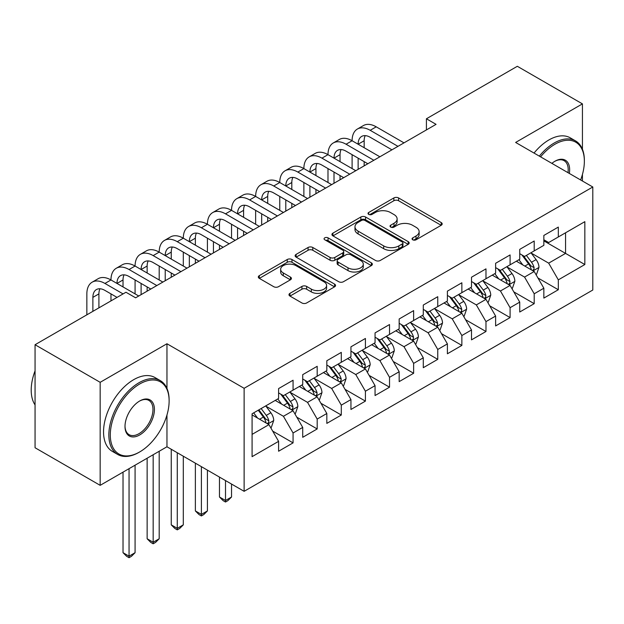 <?xml version="1.0" encoding="UTF-8"?>
<svg xmlns="http://www.w3.org/2000/svg" width="624" height="624" viewBox="0 0 624 624"><rect width="100%" height="100%" fill="white"/><g stroke="black" fill="none" stroke-linecap="round" stroke-linejoin="round"><path stroke-width="0.94" d="M412.745 239.795A2.34 1.349 0 0 0 416.052 239.795L441.199 225.28A3.346 1.934 0 0 0 442.182 223.915A3.346 1.934 0 0 0 441.199 222.55L398.596 197.948A3.346 1.934 0 0 0 393.869 197.948L368.714 212.472A2.34 1.349 0 0 0 368.027 213.424A2.34 1.349 0 0 0 368.714 214.383A2.34 1.349 0 0 0 372.029 214.383L375.281 212.503A10.709 6.185 0 0 1 390.437 212.503L393.986 214.555A10.709 6.185 0 0 1 397.121 218.923A10.709 6.185 0 0 1 393.986 223.298L390.725 225.178A2.34 1.349 0 0 0 390.039 226.13A2.34 1.349 0 0 0 390.725 227.089A2.34 1.349 0 0 0 394.04 227.089L397.301 225.209A10.709 6.185 0 0 1 412.448 225.209L415.997 227.261A10.709 6.185 0 0 1 419.133 231.637A10.709 6.185 0 0 1 415.997 236.005L412.745 237.884A2.34 1.349 0 0 0 412.058 238.844A2.34 1.349 0 0 0 412.745 239.795L412.745 237.884M289.957 293.335A3.346 1.934 0 0 0 288.982 294.7A3.346 1.934 0 0 0 289.957 296.065L301.915 302.968A3.346 1.934 0 0 0 306.649 302.968L334.573 286.837A3.346 1.934 0 0 0 335.556 285.472A3.346 1.934 0 0 0 334.573 284.107L291.97 259.514A3.346 1.934 0 0 0 287.235 259.514L259.311 275.636A3.346 1.934 0 0 0 258.328 277.001A3.346 1.934 0 0 0 259.311 278.366L273.749 286.705A3.346 1.934 0 0 0 278.476 286.705L290.433 279.802A3.346 1.934 0 0 0 291.416 278.437A3.346 1.934 0 0 0 290.433 277.072L283.273 272.938A8.954 5.171 0 0 1 280.652 269.279A8.954 5.171 0 0 1 286.174 264.506A8.954 5.171 0 0 1 295.932 265.629L323.981 281.822A8.954 5.171 0 0 1 326.602 285.472A8.954 5.171 0 0 1 321.079 290.254A8.954 5.171 0 0 1 311.321 289.13L306.649 286.432A3.346 1.934 0 0 0 301.915 286.432L289.957 293.335L289.957 296.065M166.959 388.424L166.959 343.754L100.168 382.317L35.061 344.729L125.962 292.243L135.611 297.812L436.067 124.348L426.418 118.778L426.418 129.917M166.959 343.754L244.124 388.3L592.8 186.997L592.8 290.02L244.124 491.322L244.124 388.3M582.434 149.269L582.434 103.88L515.635 142.444L592.8 186.997M582.434 103.88L517.327 66.292L426.418 118.778M375.523 260.465A3.346 1.934 0 0 0 380.258 260.465L408.182 244.343A3.346 1.934 0 0 0 409.165 242.978A3.346 1.934 0 0 0 408.182 241.613L365.578 217.012A3.346 1.934 0 0 0 360.844 217.012L332.92 233.134A3.346 1.934 0 0 0 331.937 234.507A3.346 1.934 0 0 0 332.92 235.872L375.523 260.465M325.689 240.302A2.34 1.349 0 0 1 328.068 240.638L328.068 237.853L371.381 262.86A3.346 1.934 0 0 1 372.356 264.225A3.346 1.934 0 0 1 371.381 265.59L343.45 281.713A3.346 1.934 0 0 1 338.715 281.713L296.111 257.119L296.111 254.389A3.346 1.934 0 0 0 295.129 255.754A3.346 1.934 0 0 0 296.111 257.119M296.111 254.389L308.069 247.486A3.346 1.934 0 0 1 312.796 247.486L330.08 257.462A3.346 1.934 0 0 0 334.815 257.462L342.74 252.884A3.346 1.934 0 0 0 343.723 251.519A3.346 1.934 0 0 0 342.74 250.146L324.753 239.764A2.34 1.349 0 0 1 324.067 238.805A2.34 1.349 0 0 1 325.51 237.557A2.34 1.349 0 0 1 328.068 237.853M543.847 240.872L565.555 253.399L565.555 232.799L584.844 221.66L558.316 236.972L558.316 227.089L543.847 235.443L543.847 245.326L534.206 250.895L534.206 241.012L519.737 249.366L519.737 259.249L510.089 264.818L510.089 254.935L495.62 263.289L495.62 273.172L485.979 278.741L485.979 268.858L471.51 277.204L471.51 287.095L461.861 292.664L461.861 282.773L447.4 291.127L447.4 301.018L437.752 306.579L437.752 296.696L423.283 305.05L423.283 314.933L413.634 320.502L413.634 310.619L399.173 318.973L399.173 328.856L389.524 334.425L389.524 324.542L375.055 332.896L375.055 342.779L365.414 348.348L365.414 338.465L350.945 346.819L350.945 356.702L341.297 362.271L341.297 352.388L326.828 360.734L326.828 370.625L317.187 376.194L317.187 366.304L302.718 374.657L302.718 384.548L293.069 390.117L293.069 380.227L278.6 388.58L278.6 398.463L252.08 413.782L252.08 456.659L278.6 441.347L268.96 424.64L252.08 414.898M584.844 221.66L584.844 264.537L558.316 279.856L548.675 263.149L531.188 253.055M537.943 277.976L558.316 289.739L558.316 279.856M558.316 289.739L543.847 298.093L543.847 288.21L534.206 293.779L524.558 277.072L507.078 266.978M513.833 291.899L534.206 303.662L534.206 293.779M534.206 303.662L519.737 312.016L519.737 302.125L510.089 307.694L500.448 290.995L482.96 280.901M489.715 305.815L510.089 317.585L510.089 307.694M510.089 317.585L495.62 325.939L495.62 316.048L485.979 321.617L476.33 304.91L458.851 294.817M465.605 319.738L485.979 331.5L485.979 321.617M485.979 331.5L471.51 339.854L471.51 329.971L461.861 335.54L452.221 318.833L434.733 308.74M441.488 333.661L461.861 345.423L461.861 335.54M461.861 345.423L447.4 353.777L447.4 343.894L437.752 349.463L428.103 332.756L410.623 322.663M417.378 347.584L437.752 359.346L437.752 349.463M437.752 359.346L423.283 367.7L423.283 357.817L413.634 363.386L403.993 346.679L386.513 336.586M393.26 361.507L413.634 373.269L413.634 363.386M413.634 373.269L399.173 381.623L399.173 371.74L389.524 377.309L379.876 360.602L362.396 350.509M369.151 375.43L389.524 387.192L389.524 377.309M389.524 387.192L375.055 395.546L375.055 385.655L365.414 391.225L355.766 374.525L338.286 364.432M345.033 389.345L365.414 401.115L365.414 391.225M365.414 401.115L350.945 409.469L350.945 399.578L341.297 405.148L331.656 388.44L314.168 378.347M320.923 403.268L341.297 415.03L341.297 405.148M341.297 415.03L326.828 423.384L326.828 413.501L317.187 419.071L307.538 402.363L290.059 392.27M296.806 417.191L317.187 428.953L317.187 419.071M317.187 428.953L302.718 437.307L302.718 427.424L293.069 432.994L283.429 416.286L265.941 406.193M272.696 431.114L293.069 442.876L293.069 432.994M293.069 442.876L278.6 451.23L278.6 441.347M278.6 392.894L283.429 395.678L293.069 390.117M252.08 434.382L268.96 424.64M302.718 378.979L307.538 381.763L317.187 376.194M283.429 416.286L293.069 410.717L275.223 400.413M302.718 427.424L293.069 410.717M326.828 365.056L331.656 367.84L341.297 362.271M307.538 402.363L317.187 396.794L299.341 386.49M326.828 413.501L317.187 396.794M350.945 351.133L355.766 353.917L365.414 348.348M331.656 388.44L341.297 382.871L323.45 372.575M350.945 399.578L341.297 382.871M375.055 337.21L379.876 339.994L389.524 334.425M355.766 374.525L365.414 368.956L347.568 358.652M375.055 385.655L365.414 368.956M399.173 323.287L403.993 326.071L413.634 320.502M379.876 360.602L389.524 355.033L371.678 344.729M399.173 371.74L389.524 355.033M423.283 309.364L428.103 312.148L437.752 306.579M403.993 346.679L413.634 341.11L395.795 330.806M423.283 357.817L413.634 341.11M447.4 295.448L452.221 298.233L461.861 292.664M428.103 332.756L437.752 327.187L419.905 316.883M447.4 343.894L437.752 327.187M471.51 281.525L476.33 284.31L485.979 278.741M452.221 318.833L461.861 313.264L444.023 302.96M471.51 329.971L461.861 313.264M495.62 267.602L500.448 270.387L510.089 264.818M476.33 304.91L485.979 299.341L468.133 289.045M495.62 316.048L485.979 299.341M519.737 253.679L524.558 256.464L534.206 250.895M500.448 290.995L510.089 285.425L492.25 275.122M519.737 302.125L510.089 285.425M543.847 239.756L548.675 242.541L558.316 236.972M524.558 277.072L534.206 271.502L516.36 261.199M543.847 288.21L534.206 271.502M35.061 344.729L35.061 447.751L100.168 485.339L166.959 446.776L244.124 491.322M100.168 382.317L100.168 485.339M582.434 181.007L582.434 174.455M548.675 263.149L565.555 253.399L584.844 264.537M166.959 446.776L166.959 415.03M413.681 240.131L415.997 238.789A10.709 6.185 0 0 0 419.133 234.421L419.133 231.637M397.121 218.923L397.121 221.707A10.709 6.185 0 0 1 393.986 226.083L391.669 227.425M441.16 225.303L398.596 200.733A3.346 1.934 0 0 0 393.869 200.733L369.65 214.711M408.143 244.366L365.578 219.796A3.346 1.934 0 0 0 360.844 219.796L332.959 235.895M402.269 243.929A2.34 1.349 0 0 0 402.956 242.978A2.34 1.349 0 0 0 402.269 242.018L364.868 220.428A2.34 1.349 0 0 0 361.553 220.428L358.121 222.409A10.709 6.185 0 0 0 354.986 226.785A10.709 6.185 0 0 0 358.121 231.153L383.69 245.911A10.709 6.185 0 0 0 398.837 245.911L402.269 243.929L402.269 246.714A2.34 1.349 0 0 0 402.956 245.762L402.956 242.978M354.986 226.785L354.986 229.57A10.709 6.185 0 0 0 358.121 233.938L358.121 231.153M402.269 246.714L398.837 248.695A10.709 6.185 0 0 1 383.69 248.695L358.121 233.938M296.158 257.143L308.069 250.271L308.069 247.486M343.723 251.519L343.723 254.303A3.346 1.934 0 0 1 342.74 255.668L334.815 260.247A3.346 1.934 0 0 1 330.08 260.247L312.796 250.271A3.346 1.934 0 0 0 308.069 250.271M328.068 240.638L371.335 265.613M348.005 267.813A8.954 5.171 0 0 0 357.763 268.936A8.954 5.171 0 0 0 363.293 264.155A8.954 5.171 0 0 0 360.672 260.504L350.789 254.795A3.346 1.934 0 0 0 346.055 254.795L338.122 259.373A3.346 1.934 0 0 0 337.147 260.738A3.346 1.934 0 0 0 338.122 262.103L348.005 267.813L348.005 270.598A8.954 5.171 0 0 0 357.763 271.721A8.954 5.171 0 0 0 363.293 266.939L363.293 264.155M337.147 260.738L337.147 263.523A3.346 1.934 0 0 0 338.122 264.888L338.122 262.103M348.005 270.598L338.122 264.888M326.602 285.472L326.602 288.257A8.954 5.171 0 0 1 321.079 293.038A8.954 5.171 0 0 1 311.321 291.915L306.649 289.216A3.346 1.934 0 0 0 301.915 289.216L290.004 296.088M280.652 269.279L280.652 272.064A8.954 5.171 0 0 0 283.273 275.722L283.273 272.938M290.386 279.825L283.273 275.722M334.526 286.868L291.97 262.298A3.346 1.934 0 0 0 287.235 262.298L259.35 278.398M535.993 274.591L536.57 274.256L538.98 267.298A9.04 5.218 -120 0 0 536.094 259.6L530.969 252.759M522.811 264.919L518.918 259.724M517.093 261.62L516.649 261.027M532.498 270.52L533.902 269.256L534.097 267.68A9.04 5.218 -120 0 0 531.515 262.244L526.391 255.411M523.466 255.832L529.792 264.28A4.602 2.66 60 0 1 530.626 265.676L534.097 267.68M521.875 254.92L528.622 263.913A9.04 5.218 60 0 1 531.203 269.35L531.391 269.872M86.853 314.824L86.853 293.888A25.576 14.765 60 0 1 92.149 282.181L98.179 278.694A25.576 14.765 60 0 1 110.971 279.965A25.576 14.765 60 0 1 116.267 268.258L122.296 264.779A25.576 14.765 60 0 1 135.08 266.042A25.576 14.765 60 0 1 140.377 254.335L146.406 250.856A25.576 14.765 60 0 1 159.19 252.119A25.576 14.765 60 0 1 164.494 240.412L170.516 236.933A25.576 14.765 60 0 1 183.308 238.196A25.576 14.765 60 0 1 188.604 226.489L194.633 223.01A25.576 14.765 60 0 1 207.418 224.281A25.576 14.765 60 0 1 212.714 212.573L218.743 209.087A25.576 14.765 60 0 1 231.535 210.358A25.576 14.765 60 0 1 236.831 198.65L242.861 195.164A25.576 14.765 60 0 1 255.645 196.435A25.576 14.765 60 0 1 260.941 184.727L266.971 181.249A25.576 14.765 60 0 1 279.763 182.512A25.576 14.765 60 0 1 285.059 170.804L291.088 167.326A25.576 14.765 60 0 1 303.872 168.589A25.576 14.765 60 0 1 309.169 156.881L315.198 153.403A25.576 14.765 60 0 1 327.99 154.666A25.576 14.765 60 0 1 333.286 142.958L339.316 139.48A25.576 14.765 60 0 1 352.1 140.751A25.576 14.765 60 0 1 357.396 129.035L363.425 125.557A25.576 14.765 60 0 1 376.217 126.828L403.993 142.865M357.396 129.035A25.576 14.765 60 0 1 370.188 130.307L397.964 146.344M391.934 149.822L370.188 137.264A17.051 9.844 -120 0 0 361.663 136.422A17.051 9.844 -120 0 0 358.129 144.23L364.159 140.751L364.159 147.709M365.227 135.634A17.051 9.844 -120 0 0 364.159 140.751M358.129 158.153L358.129 169.346M364.159 161.632L364.159 165.859M352.1 168.589L352.1 154.666M511.875 288.514L512.452 288.179L514.862 281.221A9.04 5.218 -120 0 0 511.984 273.523L506.86 266.682M498.693 278.842L494.801 273.647M492.983 275.543L492.539 274.95M508.388 284.443L509.785 283.179L509.987 281.603A9.04 5.218 -120 0 0 507.398 276.167L502.273 269.326M499.356 269.755L505.682 278.203A4.602 2.66 60 0 1 506.516 279.599L509.987 281.603M497.765 268.835L504.504 277.836A9.04 5.218 60 0 1 507.094 283.273L507.273 283.795M487.765 302.437L488.342 302.102L490.753 295.136A9.04 5.218 -120 0 0 487.867 287.446L482.742 280.605M474.583 292.765L470.691 287.57M468.866 289.466L468.421 288.873M484.279 298.358L485.675 297.102L485.87 295.526A9.04 5.218 -120 0 0 483.288 290.09L478.163 283.249M475.238 283.678L481.564 292.126A4.602 2.66 60 0 1 482.407 293.522L485.87 295.526M473.647 282.758L480.394 291.759A9.04 5.218 60 0 1 482.976 297.196L483.163 297.718M333.286 142.958A25.576 14.765 60 0 1 346.07 144.23L352.1 140.751L379.876 156.788M346.07 144.23L373.854 160.267M367.825 163.745L346.07 151.187A17.051 9.844 -120 0 0 337.545 150.345A17.051 9.844 -120 0 0 334.012 158.153M341.11 149.557A17.051 9.844 -120 0 0 340.041 154.666L340.041 161.632M334.012 172.068L334.012 183.261M340.041 175.555L340.041 179.782M327.99 182.512L327.99 168.589M309.169 156.881A25.576 14.765 60 0 1 321.961 158.153L327.99 154.666L355.766 170.703M321.961 158.153L349.736 174.19M343.707 177.668L321.961 165.11A17.051 9.844 -120 0 0 313.435 164.268A17.051 9.844 -120 0 0 309.902 172.068L315.931 168.589L315.931 175.555M317 163.48A17.051 9.844 -120 0 0 315.931 168.589M309.902 185.991L309.902 197.184M315.931 189.47L315.931 193.705M303.872 196.435L303.872 182.512M580.624 179.962A41.605 24.016 120 0 0 584.36 161.242A41.605 24.016 120 0 0 554.939 144.253A41.605 24.016 120 0 0 540.595 156.85M539.339 156.133A42.627 24.609 -60 0 1 554.221 143.005A42.627 24.609 -60 0 1 575.531 140.891A42.627 24.609 -60 0 1 584.36 160.407L584.36 161.242M551.889 163.371A20.803 12.012 -60 0 1 554.939 161.242L554.939 161.242A20.803 12.012 -60 0 1 569.33 173.449M567.988 172.669A19.781 11.419 120 0 0 564.112 160.68A19.781 11.419 120 0 0 554.572 161.46M534.035 153.067A42.627 24.609 -60 0 1 548.917 139.94A42.627 24.609 -60 0 1 570.227 137.826L575.531 140.891M139.714 383.986A41.605 24.016 120 0 0 110.292 434.944A41.605 24.016 120 0 0 139.714 451.924L138.988 452.345A42.627 24.609 -60 0 1 117.671 454.451A42.627 24.609 -60 0 1 111.142 420.295A42.627 24.609 -60 0 1 138.988 382.738A42.627 24.609 -60 0 1 160.298 380.624A42.627 24.609 -60 0 1 169.127 400.14L169.127 400.975A41.605 24.016 120 0 0 139.714 383.986M139.706 400.975L139.714 400.975A20.803 12.012 -60 0 1 154.417 409.461A20.803 12.012 -60 0 1 139.714 434.944A20.803 12.012 -60 0 1 125.003 426.449A20.803 12.012 -60 0 1 139.714 400.975L139.714 400.975M125.003 426.02A19.781 11.419 120 0 0 129.098 434.671A19.781 11.419 120 0 0 138.988 433.688A19.781 11.419 120 0 0 151.905 416.263A19.781 11.419 120 0 0 148.879 400.413A19.781 11.419 120 0 0 139.347 401.185M35.061 404.921A42.627 24.609 -60 0 1 35.061 370.851M117.671 454.451L112.367 451.394A42.627 24.609 -60 0 1 105.838 417.238A42.627 24.609 -60 0 1 133.684 379.673A42.627 24.609 -60 0 1 154.994 377.559L160.298 380.624M138.988 452.345L139.714 451.924A41.605 24.016 120 0 0 169.127 400.975M463.648 316.36L464.225 316.025L466.635 309.059A9.04 5.218 -120 0 0 463.757 301.369L458.632 294.528M450.466 306.688L446.573 301.486M444.756 303.389L444.311 302.796M460.161 312.281L461.565 311.025L461.76 309.449A9.04 5.218 -120 0 0 459.17 304.013L454.054 297.172M451.129 297.601L457.454 306.041A4.602 2.66 60 0 1 458.289 307.445L461.76 309.449M449.537 296.681L456.277 305.682A9.04 5.218 60 0 1 458.866 311.119L459.046 311.641M439.538 330.275L440.115 329.948L442.525 322.982A9.04 5.218 -120 0 0 439.639 315.284L434.515 308.451M426.356 320.611L422.464 315.409M420.638 317.312L420.194 316.719M436.051 326.204L437.447 324.948L437.642 323.365A9.04 5.218 -120 0 0 435.061 317.936L429.936 311.095M427.011 311.524L433.337 319.964A4.602 2.66 60 0 1 434.179 321.368L437.642 323.365M425.42 310.604L432.167 319.605A9.04 5.218 60 0 1 434.749 325.042L434.936 325.564M285.059 170.804A25.576 14.765 60 0 1 297.843 172.068L303.872 168.589L331.656 184.626M297.843 172.068L325.627 188.113M319.597 191.591L297.843 179.033A17.051 9.844 -120 0 0 289.318 178.191A17.051 9.844 -120 0 0 285.792 185.991L291.814 182.512L291.814 189.47M292.882 177.403A17.051 9.844 -120 0 0 291.814 182.512M285.792 199.914L285.792 211.107M291.814 203.393L291.814 207.628M279.763 210.358L279.763 196.435M260.941 184.727A25.576 14.765 60 0 1 273.733 185.991L279.763 182.512L307.538 198.549M273.733 185.991L301.509 202.028M295.48 205.514L273.733 192.956A17.051 9.844 -120 0 0 265.208 192.106A17.051 9.844 -120 0 0 261.674 199.914L267.704 196.435L267.704 203.393M268.772 191.326A17.051 9.844 -120 0 0 267.704 196.435M261.674 213.837L261.674 225.03M267.704 217.316L267.704 221.551M255.645 224.281L255.645 210.358M415.42 344.198L415.997 343.863L418.408 336.905A9.04 5.218 -120 0 0 415.529 329.207L410.405 322.374M402.238 334.526L398.346 329.332M396.529 331.227L396.084 330.642M411.934 340.127L413.338 338.863L413.533 337.288A9.04 5.218 -120 0 0 410.943 331.851L405.826 325.018M402.901 325.439L409.227 333.887A4.602 2.66 60 0 1 410.062 335.283L413.533 337.288M401.31 324.527L408.049 333.528A9.04 5.218 60 0 1 410.639 338.957L410.818 339.487M236.831 198.65A25.576 14.765 60 0 1 249.616 199.914L255.645 196.435L283.429 212.472M249.616 199.914L277.399 215.951M271.37 219.43L249.616 206.872A17.051 9.844 -120 0 0 241.09 206.029A17.051 9.844 -120 0 0 237.565 213.837L243.594 210.358L243.594 217.316M244.655 205.241A17.051 9.844 -120 0 0 243.594 210.358M237.565 227.76L237.565 238.953M243.594 231.239L243.594 235.466M231.535 238.196L231.535 224.281M391.31 358.121L391.888 357.786L394.298 350.828A9.04 5.218 -120 0 0 391.412 343.13L386.295 336.289M378.128 348.449L374.236 343.255M372.411 345.15L371.974 344.557M387.824 354.05L389.22 352.786L389.423 351.211A9.04 5.218 -120 0 0 386.833 345.774L381.709 338.941M378.784 339.362L385.109 347.81A4.602 2.66 60 0 1 385.952 349.206L389.423 351.211M377.2 338.45L383.939 347.443A9.04 5.218 60 0 1 386.529 352.88L386.708 353.402M212.714 212.573A25.576 14.765 60 0 1 225.506 213.837L231.535 210.358L259.311 226.395M225.506 213.837L253.282 229.874M247.252 233.353L225.506 220.795A17.051 9.844 -120 0 0 216.98 219.952A17.051 9.844 -120 0 0 213.447 227.76L219.476 224.281L219.476 231.239M220.545 219.164A17.051 9.844 -120 0 0 219.476 224.281M213.447 241.683L213.447 252.876M219.476 245.162L219.476 249.389M207.418 252.119L207.418 238.196M367.193 372.044L367.778 371.709L370.188 364.751A9.04 5.218 -120 0 0 367.302 357.053L362.177 350.212M354.019 362.372L350.119 357.178M348.301 359.073L347.857 358.48M363.706 367.973L365.11 366.709L365.305 365.134A9.04 5.218 -120 0 0 362.716 359.697L357.599 352.856M354.674 353.285L361 361.733A4.602 2.66 60 0 1 361.834 363.129L365.305 365.134M353.083 352.365L359.822 361.366A9.04 5.218 60 0 1 362.411 366.803L362.599 367.325M225.506 480.581L225.506 500.487L231.535 497.008L231.535 484.06M231.535 497.008L227.916 500.627L225.506 502.016L223.096 500.627L219.476 497.008L219.476 477.095M219.476 497.008L225.506 500.487L225.506 502.016M188.604 226.489A25.576 14.765 60 0 1 201.388 227.76L207.418 224.281L235.201 240.318M201.388 227.76L229.172 243.797M223.142 247.276L201.388 234.718A17.051 9.844 -120 0 0 192.871 233.875A17.051 9.844 -120 0 0 189.337 241.683L195.367 238.196L195.367 245.162M196.435 233.087A17.051 9.844 -120 0 0 195.367 238.196M189.337 255.598L189.337 266.791M195.367 259.085L195.367 263.312M183.308 266.042L183.308 252.119M343.083 385.967L343.66 385.632L346.07 378.667A9.04 5.218 -120 0 0 343.184 370.976L338.068 364.135M329.901 376.295L326.009 371.101M324.184 372.996L323.747 372.403M339.596 381.888L340.993 380.632L341.195 379.057A9.04 5.218 -120 0 0 338.606 373.62L333.481 366.779M330.556 367.208L336.89 375.656A4.602 2.66 60 0 1 337.724 377.052L341.195 379.057M328.973 366.288L335.712 375.289A9.04 5.218 60 0 1 338.302 380.726L338.481 381.248M201.388 466.658L201.388 514.41L207.418 510.931L207.418 470.137M207.418 510.931L203.806 514.55L201.388 515.939L198.978 514.55L195.367 510.931L195.367 463.172M195.367 510.931L201.388 514.41L201.388 515.939M164.494 240.412A25.576 14.765 60 0 1 177.278 241.683L183.308 238.196L211.084 254.233M177.278 241.683L205.054 257.72M199.025 261.199L177.278 248.641A17.051 9.844 -120 0 0 168.753 247.798A17.051 9.844 -120 0 0 165.22 255.598L171.249 252.119L171.249 259.085M172.318 247.01A17.051 9.844 -120 0 0 171.249 252.119M165.22 269.521L165.22 280.714M171.249 273L171.249 277.235M159.19 279.965L159.19 266.042M318.965 399.89L319.55 399.555L321.961 392.59A9.04 5.218 -120 0 0 319.075 384.899L313.95 378.058M305.791 390.218L301.891 385.016M300.074 386.919L299.629 386.326M315.479 395.811L316.883 394.555L317.078 392.98A9.04 5.218 -120 0 0 314.496 387.543L309.371 380.702M306.446 381.131L312.772 389.579A4.602 2.66 60 0 1 313.607 390.975L317.078 392.98M304.855 380.211L311.602 389.212A9.04 5.218 60 0 1 314.184 394.649L314.371 395.171M177.278 452.735L177.278 528.333L183.308 524.854L183.308 456.214M183.308 524.854L179.689 528.473L177.278 529.862L174.868 528.473L171.249 524.854L171.249 449.257M171.249 524.854L177.278 528.333L177.278 529.862M140.377 254.335A25.576 14.765 60 0 1 153.169 255.598L159.19 252.119L186.974 268.156M153.169 255.598L180.944 271.643M174.915 275.122L153.169 262.564A17.051 9.844 -120 0 0 144.643 261.721A17.051 9.844 -120 0 0 141.11 269.521L147.139 266.042L147.139 273M148.208 260.933A17.051 9.844 -120 0 0 147.139 266.042M141.11 283.444L141.11 294.637M147.139 286.923L147.139 291.158M135.08 293.888L135.08 279.965M294.856 413.806L295.433 413.478L297.843 406.513A9.04 5.218 -120 0 0 294.957 398.814L289.84 391.981M281.674 404.141L277.781 398.939M275.964 400.842L275.519 400.249M291.369 409.734L292.765 408.478L292.968 406.895A9.04 5.218 -120 0 0 290.378 401.466L285.254 394.625M282.337 395.054L288.662 403.494A4.602 2.66 60 0 1 289.497 404.898L292.968 406.895M280.745 394.134L287.485 403.135A9.04 5.218 60 0 1 290.074 408.572L290.254 409.094M153.169 454.74L153.169 542.256L159.19 538.769L159.19 451.261M159.19 538.769L155.579 542.396L153.169 543.785L150.751 542.396L147.139 538.769L147.139 458.219M147.139 538.769L153.169 542.256L153.169 543.785M116.267 268.258A25.576 14.765 60 0 1 129.051 269.521L135.08 266.042L162.856 282.079M129.051 269.521L156.827 285.558M150.805 289.045L129.051 276.487A17.051 9.844 -120 0 0 120.526 275.636A17.051 9.844 -120 0 0 116.992 283.444L123.022 279.965L123.022 286.923M124.09 274.856A17.051 9.844 -120 0 0 123.022 279.965M110.971 300.901L110.971 293.888M270.746 427.729L271.323 427.393L273.733 420.436A9.04 5.218 -120 0 0 270.847 412.737L265.723 405.904M257.564 418.057L253.672 412.862M267.251 423.657L268.655 422.393L268.85 420.818A9.04 5.218 -120 0 0 266.269 415.381L261.144 408.548M258.882 409.851L264.545 417.417A4.602 2.66 60 0 1 265.379 418.813L268.85 420.818M258.25 410.218L263.375 417.058A9.04 5.218 60 0 1 265.957 422.487L266.144 423.017M129.051 468.663L129.051 556.171L135.08 552.692L135.08 465.176M135.08 552.692L131.461 556.312L129.051 557.708L126.641 556.312L123.022 552.692L123.022 472.142M123.022 552.692L129.051 556.171L129.051 557.708M92.149 282.181A25.576 14.765 60 0 1 104.941 283.444L110.971 279.965L138.746 296.002M104.941 283.444L123.068 293.912M117.047 297.391L104.941 290.41A17.051 9.844 -120 0 0 96.416 289.559A17.051 9.844 -120 0 0 92.882 297.367L92.882 311.345M99.98 288.772A17.051 9.844 -120 0 0 98.912 293.888L98.912 307.866M415.997 238.789L415.997 236.005M390.725 227.089L390.725 225.178M393.986 226.083L393.986 223.298M368.714 214.383L368.714 212.472M393.869 200.733L393.869 197.948M398.596 200.733L398.596 197.948M441.199 225.28L441.199 222.55M332.92 235.872L332.92 233.134M360.844 219.796L360.844 217.012M365.578 219.796L365.578 217.012M408.182 244.343L408.182 241.613M383.69 248.695L383.69 245.911M398.837 248.695L398.837 245.911M312.796 250.271L312.796 247.486M330.08 260.247L330.08 257.462M334.815 260.247L334.815 257.462M342.74 255.668L342.74 252.884M371.381 265.59L371.381 262.86M301.915 289.216L301.915 286.432M306.649 289.216L306.649 286.432M311.321 291.915L311.321 289.13M290.433 279.802L290.433 277.072M259.311 278.366L259.311 275.636M287.235 262.298L287.235 259.514M291.97 262.298L291.97 259.514M334.573 286.837L334.573 284.107M533.068 270.847L538.918 267.47M531.515 262.244L536.094 259.6M524.846 266.097L528.622 263.913M376.217 126.828L370.188 130.307M508.958 284.77L514.808 281.393M507.398 276.167L511.984 273.523M500.729 280.02L504.504 277.836M484.848 298.693L490.69 295.316M483.288 290.09L487.867 287.446M476.619 293.943L480.394 291.759M340.041 154.666L334.019 158.153M460.73 312.608L466.58 309.239M459.17 304.013L463.757 301.369M452.501 307.858L456.277 305.682M436.621 326.531L442.463 323.154M435.061 317.936L439.639 315.284M428.392 321.781L432.167 319.605M412.503 340.454L418.353 337.077M410.943 331.851L415.529 329.207M404.274 335.704L408.049 333.528M388.393 354.377L394.235 351M386.833 345.774L391.412 343.13M380.164 349.627L383.939 347.443M364.276 368.3L370.126 364.923M362.716 359.697L367.302 357.053M356.047 363.55L359.822 361.366M340.166 382.223L346.008 378.846M338.606 373.62L343.184 370.976M331.937 377.473L335.712 375.289M316.048 396.139L321.898 392.769M314.496 387.543L319.075 384.899M307.827 391.388L311.602 389.212M291.938 410.062L297.788 406.684M290.378 401.466L294.957 398.814M283.709 405.311L287.485 403.135M267.821 423.985L273.671 420.607M266.269 415.381L270.847 412.737M259.6 419.234L263.375 417.058M98.912 293.888L92.882 297.367"/></g></svg>
